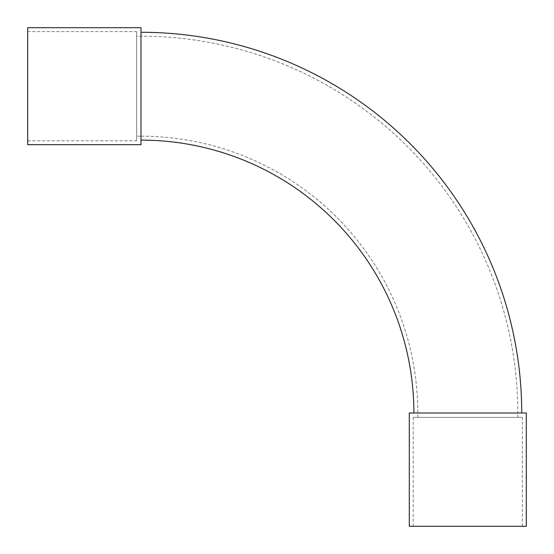 <?xml version="1.0" encoding="UTF-8"?>
<svg xmlns="http://www.w3.org/2000/svg" width="554" height="554" viewBox="0 0 554 554"><rect width="100%" height="100%" fill="white"/><g stroke="black" fill="none" stroke-linecap="round" stroke-linejoin="round"><path stroke-width="0.42" stroke-dasharray="2.77 2.08" d="M517.803 417.363L517.803 413.007L417.799 413.007L517.803 413.007A376.81 376.81 0 0 0 140.993 36.197L136.637 36.197L136.637 136.201L140.993 136.201L140.993 36.197L140.993 136.201A276.806 276.806 0 0 1 417.799 413.007L417.799 417.363L517.803 417.363L417.799 417.363M140.993 32.277L140.993 140.12L140.993 32.277M413.88 413.007L521.723 413.007L413.88 413.007M27.7 31.62L27.7 140.778L27.7 31.62L136.637 31.62L136.637 140.778L136.637 31.62M27.7 140.778L136.637 140.778M413.222 526.3L522.38 526.3L413.222 526.3L413.222 417.363L522.38 417.363L413.222 417.363M522.38 526.3L522.38 417.363M409.302 526.3L526.3 526.3M409.302 413.007L526.3 413.007M27.7 144.698L27.7 27.7M140.993 144.698L140.993 27.7M136.637 136.201L136.637 36.197"/><path stroke-width="0.83" d="M140.993 32.277A380.73 380.73 0 0 1 521.723 413.007M140.993 140.12A272.887 272.887 0 0 1 413.88 413.007M27.7 27.7L27.7 144.698L140.993 144.698L140.993 27.7L27.7 27.7M526.3 526.3L409.302 526.3L409.302 413.007L526.3 413.007L526.3 526.3"/></g></svg>
